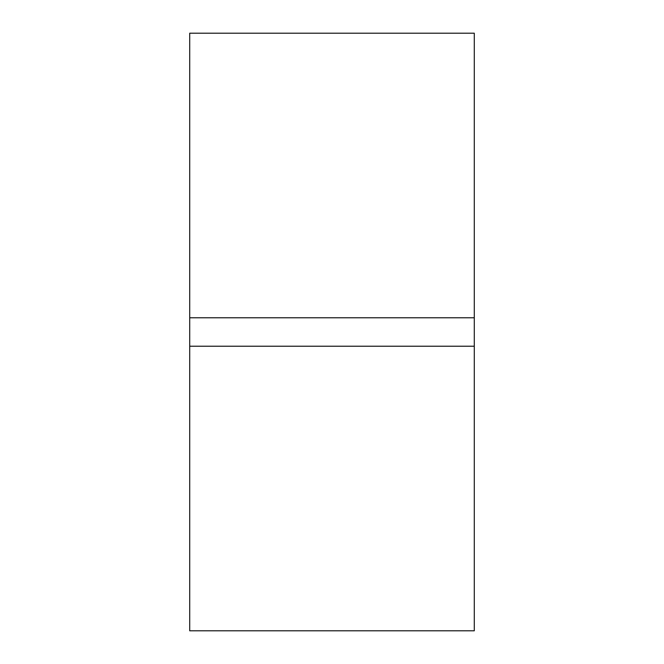 <?xml version="1.0" encoding="UTF-8"?>
<svg xmlns="http://www.w3.org/2000/svg" width="664" height="664" viewBox="0 0 664 664"><rect width="100%" height="100%" fill="white"/><g stroke="black" fill="none" stroke-linecap="round" stroke-linejoin="round"><path stroke-width="1" d="M474.287 346.226L189.713 346.226L189.713 630.8L474.287 630.8L474.287 317.774L189.713 317.774L189.713 346.226M189.713 317.774L189.713 33.2L474.287 33.2L474.287 317.774"/></g></svg>
